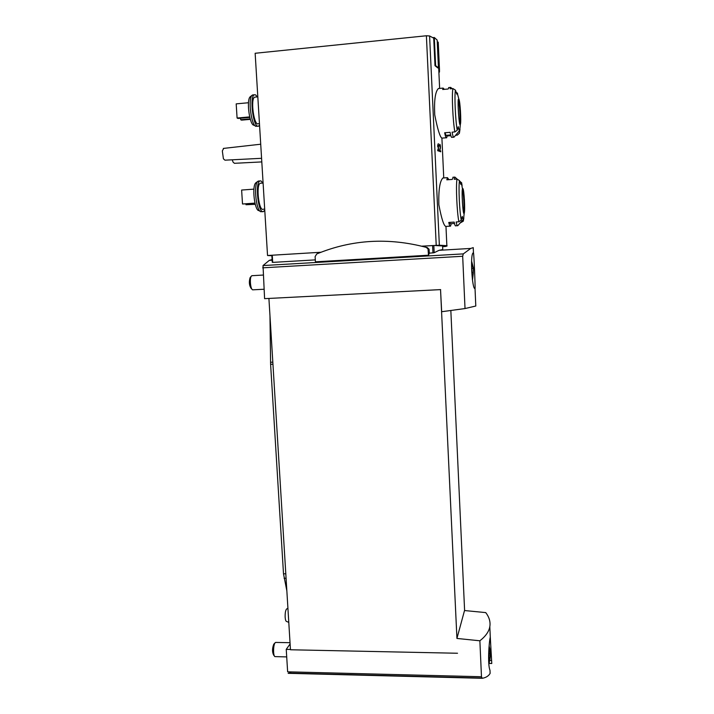 <?xml version="1.0" encoding="UTF-8"?>
<svg xmlns="http://www.w3.org/2000/svg" width="714" height="714" viewBox="0 0 714 714"><rect width="100%" height="100%" fill="white"/><g stroke="black" fill="none" stroke-linecap="round" stroke-linejoin="round"><path stroke-width="1.07" d="M489.036 663.449L491.767 663.511L490.286 637.093C489.117 641.199 487.35 664.127 489.991 670.25L490.116 673.409C488.724 675.747 486.484 677.3 483.405 678.059L482.245 678.3L481.477 676.738L479.87 640.788C485.654 636.272 488.974 631.56 489.822 626.66C490.607 621.876 489.251 617.199 485.752 612.603L464.519 610.541L456.933 638.441L479.87 640.788M473.418 252.694L473.221 252.81C469.83 254.371 472.257 290.553 475.024 288.438L475.096 288.358C475.292 286.957 473.962 253.015 473.462 252.711L473.418 252.694M475.774 305.547L475.792 306.02L465.019 308.555L462.681 256.264L463.306 253.889L470.74 248.436L473.239 247.624L473.328 249.677M438.048 144.844L438.289 149.994L437.682 149.806L437.718 150.734L439.172 151.19L438.583 150.083L438.28 143.612L437.691 146.665L437.727 144.862M443.501 177.938L442.858 178.018C439.797 181.169 438.458 190.067 438.851 204.722C441.555 218.912 443.929 226.168 445.973 226.481L446.866 245.678L439.351 245.223L421.974 246.16L427.231 247.535L429.016 249.159L429.346 253.175L428.48 255.219L315.418 261.824L315.115 256.612L316.748 253.943C351.806 239.547 388.3 237.36 426.24 247.365L428.043 249.007L428.48 255.219M449.079 87.554L448.133 89L442.68 89.5L443.18 88.09L438.396 88.527C435.254 91.615 434.041 100.397 434.746 114.909C437.53 129.055 439.922 136.829 441.912 138.239L443.751 177.929M438.45 67.884L435.611 65.626L434.308 37.494L437.173 40.091L438.45 67.884L437.852 67.946L434.996 65.679L433.719 38.181L429.596 35.959L426.392 35.762L255.148 53.273L267.536 255.514L271.873 255.728M442.635 246.696L445.375 246.473C446.991 246.151 447.482 245.884 446.866 245.678M438.887 72.141L439.467 72.087L439.485 69.651L438.887 69.704L437.245 41.778M439.824 145.147L440.217 147.495L439.628 151.35L440.708 151.805L440.672 150.886L439.842 150.529L440.395 148.226C440.565 146.084 440.351 144.755 439.735 144.237L439.628 146.308L439.413 145.183M465.019 308.555L441.671 311.723L440.538 289.616L456.933 638.441M290.446 649.437L286.243 649.356L287.635 671.82L481.477 676.738M272.105 259.548L269.285 260.378L263.02 265.563L264.591 298.657L440.645 289.598M464.609 610.55L450.837 310.483M315.302 259.887L272.703 262.395L271.864 255.237L267.536 255.514M320.925 252.256L271.864 255.237M442.626 246.348L442.769 249.543L439.065 250.319L434.174 252.711L429.346 253.175M442.6 245.946L434.085 245.473M443.18 88.09L444.34 89.348M459.852 129.386L459.664 130.483C459.263 131.01 458.79 129.752 458.263 126.699L457.228 130.26L454.863 131.929C452.854 121.202 451.641 94.337 452.917 88.563L450.141 88.822L450.641 87.367L451.48 88.099M460.012 129.216L459.397 133.277L457.255 135.151L455.586 135.285M459.593 130.564L454.024 137.142C453.461 137.757 452.819 136.097 452.096 132.161L454.863 131.929M453.568 137.177L452.06 137.293C451.489 137.918 450.837 136.267 450.097 132.322L444.661 132.777C445.429 136.704 446.107 138.355 446.714 137.731L447.214 135.249M450.846 135.669L447.285 135.963M452.917 88.563L455.434 90.125L456.817 94.203L457.165 93.088L457.603 93.266M453.336 177.224L452.23 179.428L446.812 179.821L447.473 177.661L448.865 179.669M463.761 217.529L463.475 219.234C463.118 219.716 462.717 218.779 462.261 216.422L461.244 220.099L458.897 221.786C456.969 212.62 455.782 186.167 456.978 179.08L454.22 179.276L454.872 177.072L455.719 177.822M463.85 217.913L463.306 221.17L460.191 222.964M457.817 225.651C457.317 226.213 456.764 224.99 456.148 221.965L458.897 221.786M457.353 225.686L455.862 225.776C455.353 226.347 454.791 225.115 454.166 222.09L448.758 222.447C449.409 225.454 450.007 226.686 450.543 226.115L451.248 223.687M456.978 179.08L459.477 180.571L460.833 184.426L461.583 182.722L462.101 185.586M459.709 181.186L461.699 182.864M255.068 125.682L254.13 125.218C249.739 126.092 246.098 100.076 250.203 96.774L250.578 96.479M259.95 211.067L259.066 210.621C254.648 211.406 251.649 186.051 255.826 182.838L256.237 182.534M264.698 209.113L263.287 209.211C258.914 211.969 255.728 184.676 260.298 183.257L261.029 183.203M264.76 210.112L263.537 211.505C258.397 214.78 254.621 182.614 260.012 180.945L260.896 180.883L262.939 183.061M261.253 211.737C256.469 212.629 253.202 184.917 257.736 181.436L259.111 181.017M259.459 123.611L258.334 123.709C254.05 126.565 250.177 98.639 254.702 97.149L255.416 97.086M259.548 125.128L258.638 126.057C253.595 129.439 249.025 96.524 254.362 94.775L255.612 94.873L257.326 96.908M256.362 126.324C251.605 127.315 247.633 98.88 252.096 95.301L253.425 94.864M261.806 161.917L234.415 163.31L233.014 162.069L232.282 159.802M261.583 158.303L224.955 160.177L223.411 158.811L222.322 150.922L223.687 148.396M255.184 204.079L246 204.731L255.246 204.311M246 204.731L245.955 203.999M254.943 203.115L242.51 203.999L255.005 203.356M242.51 203.999L241.627 190.049L253.925 189.139M250.177 118.872L240.654 119.72L241.537 120.139L250.319 119.354M240.654 119.72L240.564 118.221M249.659 116.909L237.084 118.024L237.985 118.453L249.784 117.399M237.084 118.024L236.191 103.869L248.49 102.736M449.302 222.411L450.409 223.741L454.47 223.482M445.108 132.733C445.643 134.919 446.125 135.776 446.553 135.303L450.659 134.973M439.485 69.651L438.226 42.099L437.441 42.18M435.611 65.626L434.996 65.679M434.308 37.494L432.871 37.646M440.538 289.616L269.16 298.425M457.522 653.248L290.464 649.767L268.91 298.452M290.107 643.939L286.243 649.356M482.12 678.291L288.179 673.32L291.33 671.919M438.289 149.994L437.691 150.038M439.128 150.261L437.709 150.377M438.583 150.083L437.691 150.154M440.672 150.886L439.61 150.975M489.117 645.965L490.197 650.454M489.947 651.088L490.464 655.211L489.956 659.352M489.215 662.878L490.17 656.916L489.063 658.656L488.876 654.497L489.991 652.783L488.929 648M286.707 656.907L274.935 656.612C273.016 655.97 273.194 644.635 275.158 642.743L275.943 642.421M274.39 655.961L273.596 655.015C272.132 651.9 272.195 648.294 273.765 644.206L273.846 644.126M490.17 656.916L489.072 656.889M490.286 651.088L489.715 651.079M490.464 655.211L488.956 655.175M471.633 261.226L473.516 268.446L473.284 272.864M473.328 272.864L472.481 280.191M472.347 279.361L473.328 272.855L472.106 272.918L471.909 268.482L473.132 268.437L471.57 262.038M264.01 289.25L252.667 289.83C250.507 289.384 249.445 278.255 251.364 276.086L252.256 275.675M251.899 289.099L251.123 288.358C249.195 285.457 248.856 281.887 250.105 277.648L250.168 277.567M473.132 268.437L471.918 268.509M269.972 315.847L270.606 364.31L283.503 573.797L286.858 590.897M288.786 622.358L286.609 621.475C285.85 621.35 285.368 619.939 285.154 617.217C285.047 612.951 285.546 610.184 286.671 608.917L286.903 608.828M439.351 245.223L429.596 35.959M462.681 256.264L262.69 267.83M272.703 262.395L272.266 255.193M463.306 253.889L263.02 265.563M432.943 252.97L432.595 245.518M434.174 252.711L433.835 245.473M458.879 99.175C460.146 100.835 461.396 122.389 460.351 124.307C459.111 128.199 457.156 98.978 458.674 99.005L458.879 99.175M457.228 130.26C455.407 120.3 454.291 95.489 455.434 90.125M462.851 188.55C464.109 189.076 465.314 211.183 464.207 213.2C462.94 217.047 461.217 188.469 462.734 188.514L462.851 188.55M461.244 220.099C459.495 211.585 458.397 187.157 459.477 180.571M436.218 245.348L426.392 35.762M462.422 189.478C463.591 191.388 464.564 210.523 463.591 212.522M458.361 100.014C459.548 102.004 460.673 121.514 459.727 123.602M428.23 249.882L429.203 250.034M426.24 247.365L427.231 247.535M491.634 660.486L489.786 660.441M272.819 362.176L270.526 362.257M272.944 364.229L270.606 364.31M285.805 573.815L283.503 573.797M286.082 578.251L284.083 578.242M490.286 637.093L489.822 626.66M475.792 306.02L475.024 288.438M473.462 252.711L473.239 247.624M439.637 88.411L437.512 42.367M470.74 248.436L439.065 250.311M272.141 260.208L269.285 260.378M272.275 262.306L271.838 255.228M450.605 87.411L448.615 87.59M446.223 137.775L442.073 138.114M459.727 130.359L460.351 124.307C460.807 123.513 460.833 118.935 460.441 110.554L458.888 99.228L457.237 93.025M454.836 177.117L452.854 177.259M447.473 177.661L442.858 178M450.043 226.151L446.036 226.409M463.547 219.109L464.207 213.2C464.671 212.397 464.743 207.899 464.412 199.706L461.36 182.677M263.1 183.052L260.298 183.257M260.012 180.945L258.236 181.079M262.672 211.567L261.779 211.63M255.826 182.838L257.736 181.436M257.816 96.863L254.702 97.149M254.362 94.775L252.577 94.944M257.799 126.128L256.87 126.208M250.203 96.774L252.096 95.301M223.33 148.432L260.717 144.219M463.618 212.718L464.038 213.254C462.958 216.306 461.36 187.934 462.583 188.898L462.449 189.174M459.762 123.817L460.182 124.352C459.111 128.145 457.317 97.229 458.522 99.398L458.388 99.683M461.289 182.739L459.789 181.418M457.139 179.071L454.872 177.072M463.395 219.323L457.861 225.606M457.165 93.088L456.175 92.222M452.096 88.643L450.641 87.367M481.789 678.023L288.947 673.079M428.043 249.007L429.016 249.159M290.036 642.698L275.586 642.421M273.765 644.206L275.158 642.743M263.136 275.06L251.819 275.702M250.105 277.648L251.364 276.086M286.671 608.917L287.929 608.453"/></g></svg>
